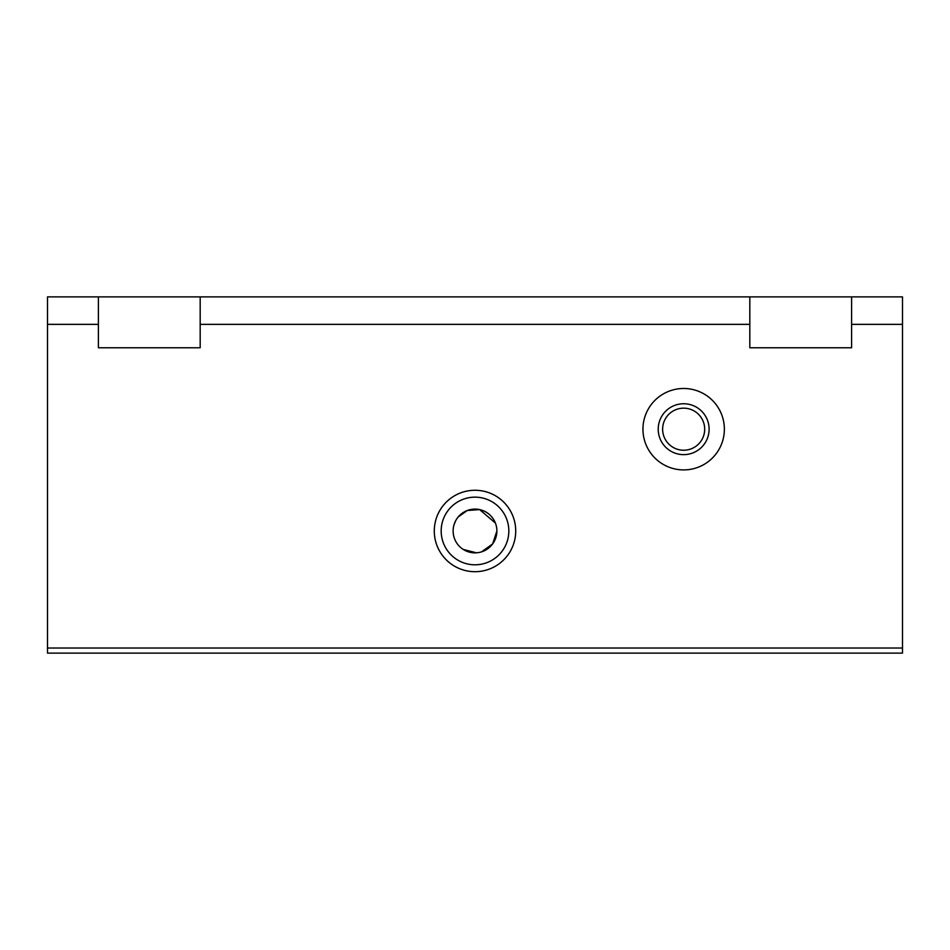 <?xml version="1.0" encoding="UTF-8"?>
<svg xmlns="http://www.w3.org/2000/svg" width="950" height="950" viewBox="0 0 950 950"><rect width="100%" height="100%" fill="white"/><g stroke="black" fill="none" stroke-linecap="round" stroke-linejoin="round"><path stroke-width="1.43" d="M902.5 653.125L47.5 653.125L47.5 296.875L98.396 296.875L98.396 347.771L200.177 347.771L200.177 296.875L749.823 296.875L749.823 347.771L851.604 347.771L851.604 296.875L902.5 296.875L902.5 653.125M495.389 523.034L479.667 509.604L467.269 510.506L458.173 516.978M455.501 521.039L453.898 525.172M463.232 549.433L476.449 552.817M481.543 551.867L492.646 543.923L496.886 530.979A21.886 21.886 0 0 1 464.063 549.931A21.886 21.886 0 0 1 464.063 512.026A21.886 21.886 0 0 1 496.886 530.979M508.832 530.979A33.832 33.832 0 0 1 458.09 560.274A33.832 33.832 0 0 1 458.09 501.683A33.832 33.832 0 0 1 508.832 530.979M515.719 530.979A40.719 40.719 0 0 1 454.646 566.247A40.719 40.719 0 0 1 454.646 495.722A40.719 40.719 0 0 1 515.719 530.979M902.5 648.031L47.5 648.031M749.823 324.354L200.177 324.354M98.396 324.354L47.5 324.354M902.5 324.354L851.604 324.354M642.948 429.198A40.719 40.719 0 0 0 704.021 464.455A40.719 40.719 0 0 0 704.021 393.941A40.719 40.719 0 0 0 642.948 429.198M98.396 296.875L200.177 296.875M749.823 296.875L851.604 296.875M658.219 429.198A25.448 25.448 0 0 0 696.386 451.238A25.448 25.448 0 0 0 696.386 407.158A25.448 25.448 0 0 0 658.219 429.198M662.625 429.198A21.042 21.042 0 0 0 694.177 447.414A21.042 21.042 0 0 0 694.177 410.982A21.042 21.042 0 0 0 662.625 429.198L662.661 427.868"/></g></svg>
